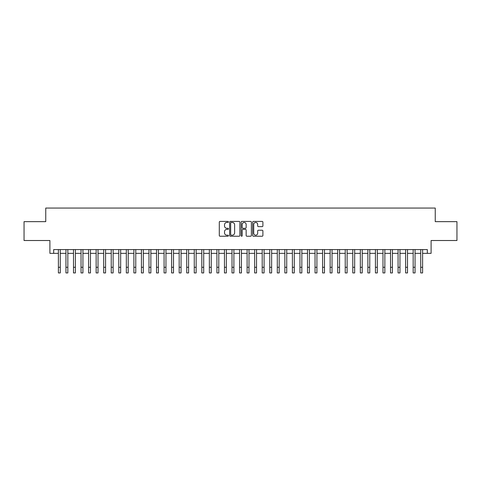 <?xml version="1.0" encoding="UTF-8"?>
<svg xmlns="http://www.w3.org/2000/svg" width="481" height="481" viewBox="0 0 481 481"><rect width="100%" height="100%" fill="white"/><g stroke="black" fill="none" stroke-linecap="round" stroke-linejoin="round"><path stroke-width="0.72" d="M228.421 221.927A0.517 0.517 0 0 0 227.904 221.41L220.033 221.41A0.74 0.74 0 0 0 219.294 222.15L219.294 235.486A0.74 0.74 0 0 0 220.033 236.231L227.904 236.231A0.517 0.517 0 0 0 228.421 235.708A0.517 0.517 0 0 0 227.904 235.191L226.888 235.191A2.369 2.369 0 0 1 224.513 232.822L224.513 231.71A2.369 2.369 0 0 1 226.888 229.335L227.904 229.335A0.517 0.517 0 0 0 228.421 228.818A0.517 0.517 0 0 0 227.904 228.301L226.888 228.301A2.369 2.369 0 0 1 224.513 225.932L224.513 224.819A2.369 2.369 0 0 1 226.888 222.444L227.904 222.444A0.517 0.517 0 0 0 228.421 221.927M262.151 226.635A0.74 0.74 0 0 0 262.897 225.89L262.897 222.15A0.74 0.74 0 0 0 262.151 221.41L253.409 221.41A0.74 0.74 0 0 0 252.669 222.15L252.669 235.486A0.74 0.74 0 0 0 253.409 236.231L262.151 236.231A0.74 0.74 0 0 0 262.897 235.486L262.897 230.97A0.74 0.74 0 0 0 262.151 230.225L258.411 230.225A0.74 0.74 0 0 0 257.672 230.97L257.672 233.207A1.984 1.984 0 0 1 255.688 235.191A1.984 1.984 0 0 1 253.709 233.207L253.709 224.429A1.984 1.984 0 0 1 255.688 222.444A1.984 1.984 0 0 1 257.672 224.429L257.672 225.89A0.74 0.74 0 0 0 258.411 226.635L262.151 226.635M53.68 253.349L53.68 249.579L427.32 249.579L427.32 253.349L431.096 253.349L431.096 240.518L456.95 240.518L456.95 221.651L435.251 221.651L435.251 208.063L45.749 208.063L45.749 221.651L24.05 221.651L24.05 240.518L49.904 240.518L49.904 253.349L58.393 253.349M239.851 222.15A0.74 0.74 0 0 0 239.111 221.41L230.369 221.41A0.74 0.74 0 0 0 229.629 222.15L229.629 235.486A0.74 0.74 0 0 0 230.369 236.231L239.111 236.231A0.74 0.74 0 0 0 239.851 235.486L239.851 222.15M241.889 221.41L250.631 221.41A0.74 0.74 0 0 1 251.371 222.15L251.371 235.486A0.74 0.74 0 0 1 250.631 236.231L246.891 236.231A0.74 0.74 0 0 1 246.152 235.486L246.152 230.08A0.74 0.74 0 0 0 245.406 229.335L242.929 229.335A0.74 0.74 0 0 0 242.183 230.08L242.183 235.708A0.517 0.517 0 0 1 241.666 236.231A0.517 0.517 0 0 1 241.149 235.708L241.149 222.15A0.74 0.74 0 0 1 241.889 221.41M60.281 253.349L65.945 253.349M67.833 253.349L73.491 253.349M75.379 253.349L81.042 253.349M82.93 253.349L88.588 253.349M90.476 253.349L96.14 253.349M98.022 253.349L103.686 253.349M105.573 253.349L111.231 253.349M113.119 253.349L118.783 253.349M120.671 253.349L126.329 253.349M128.217 253.349L133.88 253.349M135.768 253.349L141.426 253.349M143.314 253.349L148.978 253.349M150.866 253.349L156.523 253.349M158.411 253.349L164.075 253.349M165.957 253.349L171.621 253.349M173.509 253.349L179.166 253.349M181.054 253.349L186.718 253.349M188.606 253.349L194.264 253.349M196.152 253.349L201.816 253.349M203.703 253.349L209.361 253.349M211.249 253.349L216.913 253.349M218.801 253.349L224.459 253.349M226.347 253.349L232.01 253.349M233.892 253.349L239.556 253.349M241.444 253.349L247.108 253.349M248.99 253.349L254.653 253.349M256.541 253.349L262.199 253.349M264.087 253.349L269.751 253.349M271.639 253.349L277.296 253.349M279.184 253.349L284.848 253.349M286.736 253.349L292.394 253.349M294.282 253.349L299.946 253.349M301.834 253.349L307.491 253.349M309.379 253.349L315.043 253.349M316.925 253.349L322.589 253.349M324.477 253.349L330.134 253.349M332.022 253.349L337.686 253.349M339.574 253.349L345.232 253.349M347.12 253.349L352.783 253.349M354.671 253.349L360.329 253.349M362.217 253.349L367.881 253.349M369.769 253.349L375.427 253.349M377.314 253.349L382.978 253.349M384.86 253.349L390.524 253.349M392.412 253.349L398.07 253.349M399.958 253.349L405.621 253.349M407.509 253.349L413.167 253.349M415.055 253.349L420.719 253.349M422.607 253.349L427.32 253.349M231.181 222.444A0.517 0.517 0 0 0 230.664 222.968L230.664 234.674A0.517 0.517 0 0 0 231.181 235.191L232.257 235.191A2.369 2.369 0 0 0 234.626 232.822L234.626 224.819A2.369 2.369 0 0 0 232.257 222.444L231.181 222.444M246.152 224.465A1.984 1.984 0 0 0 244.168 222.487A1.984 1.984 0 0 0 242.183 224.465L242.183 227.561A0.74 0.74 0 0 0 242.929 228.301L245.406 228.301A0.74 0.74 0 0 0 246.152 227.561L246.152 224.465M58.393 267.28L60.281 267.28L60.281 272.937L58.393 272.937L58.393 249.579M60.281 267.28L60.281 249.579M65.945 267.28L67.833 267.28L67.833 272.937L65.945 272.937L65.945 249.579M67.833 267.28L67.833 249.579M73.491 267.28L75.379 267.28L75.379 272.937L73.491 272.937L73.491 249.579M75.379 267.28L75.379 249.579M81.042 267.28L82.93 267.28L82.93 272.937L81.042 272.937L81.042 249.579M82.93 267.28L82.93 249.579M88.588 267.28L90.476 267.28L90.476 272.937L88.588 272.937L88.588 249.579M90.476 267.28L90.476 249.579M96.14 267.28L98.022 267.28L98.022 272.937L96.14 272.937L96.14 249.579M98.022 267.28L98.022 249.579M103.686 267.28L105.573 267.28L105.573 272.937L103.686 272.937L103.686 249.579M105.573 267.28L105.573 249.579M111.231 267.28L113.119 267.28L113.119 272.937L111.231 272.937L111.231 249.579M113.119 267.28L113.119 249.579M118.783 267.28L120.671 267.28L120.671 272.937L118.783 272.937L118.783 249.579M120.671 267.28L120.671 249.579M126.329 267.28L128.217 267.28L128.217 272.937L126.329 272.937L126.329 249.579M128.217 267.28L128.217 249.579M133.88 267.28L135.768 267.28L135.768 272.937L133.88 272.937L133.88 249.579M135.768 267.28L135.768 249.579M141.426 267.28L143.314 267.28L143.314 272.937L141.426 272.937L141.426 249.579M143.314 267.28L143.314 249.579M148.978 267.28L150.866 267.28L150.866 272.937L148.978 272.937L148.978 249.579M150.866 267.28L150.866 249.579M156.523 267.28L158.411 267.28L158.411 272.937L156.523 272.937L156.523 249.579M158.411 267.28L158.411 249.579M164.075 267.28L165.957 267.28L165.957 272.937L164.075 272.937L164.075 249.579M165.957 267.28L165.957 249.579M171.621 267.28L173.509 267.28L173.509 272.937L171.621 272.937L171.621 249.579M173.509 267.28L173.509 249.579M179.166 267.28L181.054 267.28L181.054 272.937L179.166 272.937L179.166 249.579M181.054 267.28L181.054 249.579M186.718 267.28L188.606 267.28L188.606 272.937L186.718 272.937L186.718 249.579M188.606 267.28L188.606 249.579M194.264 267.28L196.152 267.28L196.152 272.937L194.264 272.937L194.264 249.579M196.152 267.28L196.152 249.579M201.816 267.28L203.703 267.28L203.703 272.937L201.816 272.937L201.816 249.579M203.703 267.28L203.703 249.579M209.361 267.28L211.249 267.28L211.249 272.937L209.361 272.937L209.361 249.579M211.249 267.28L211.249 249.579M216.913 267.28L218.801 267.28L218.801 272.937L216.913 272.937L216.913 249.579M218.801 267.28L218.801 249.579M224.459 267.28L226.347 267.28L226.347 272.937L224.459 272.937L224.459 249.579M226.347 267.28L226.347 249.579M232.01 267.28L233.892 267.28L233.892 272.937L232.01 272.937L232.01 249.579M233.892 267.28L233.892 249.579M239.556 267.28L241.444 267.28L241.444 272.937L239.556 272.937L239.556 249.579M241.444 267.28L241.444 249.579M247.108 267.28L248.99 267.28L248.99 272.937L247.108 272.937L247.108 249.579M248.99 267.28L248.99 249.579M254.653 267.28L256.541 267.28L256.541 272.937L254.653 272.937L254.653 249.579M256.541 267.28L256.541 249.579M262.199 267.28L264.087 267.28L264.087 272.937L262.199 272.937L262.199 249.579M264.087 267.28L264.087 249.579M269.751 267.28L271.639 267.28L271.639 272.937L269.751 272.937L269.751 249.579M271.639 267.28L271.639 249.579M277.296 267.28L279.184 267.28L279.184 272.937L277.296 272.937L277.296 249.579M279.184 267.28L279.184 249.579M284.848 267.28L286.736 267.28L286.736 272.937L284.848 272.937L284.848 249.579M286.736 267.28L286.736 249.579M292.394 267.28L294.282 267.28L294.282 272.937L292.394 272.937L292.394 249.579M294.282 267.28L294.282 249.579M299.946 267.28L301.834 267.28L301.834 272.937L299.946 272.937L299.946 249.579M301.834 267.28L301.834 249.579M307.491 267.28L309.379 267.28L309.379 272.937L307.491 272.937L307.491 249.579M309.379 267.28L309.379 249.579M315.043 267.28L316.925 267.28L316.925 272.937L315.043 272.937L315.043 249.579M316.925 267.28L316.925 249.579M322.589 267.28L324.477 267.28L324.477 272.937L322.589 272.937L322.589 249.579M324.477 267.28L324.477 249.579M330.134 267.28L332.022 267.28L332.022 272.937L330.134 272.937L330.134 249.579M332.022 267.28L332.022 249.579M337.686 267.28L339.574 267.28L339.574 272.937L337.686 272.937L337.686 249.579M339.574 267.28L339.574 249.579M345.232 267.28L347.12 267.28L347.12 272.937L345.232 272.937L345.232 249.579M347.12 267.28L347.12 249.579M352.783 267.28L354.671 267.28L354.671 272.937L352.783 272.937L352.783 249.579M354.671 267.28L354.671 249.579M360.329 267.28L362.217 267.28L362.217 272.937L360.329 272.937L360.329 249.579M362.217 267.28L362.217 249.579M367.881 267.28L369.769 267.28L369.769 272.937L367.881 272.937L367.881 249.579M369.769 267.28L369.769 249.579M375.427 267.28L377.314 267.28L377.314 272.937L375.427 272.937L375.427 249.579M377.314 267.28L377.314 249.579M382.978 267.28L384.86 267.28L384.86 272.937L382.978 272.937L382.978 249.579M384.86 267.28L384.86 249.579M390.524 267.28L392.412 267.28L392.412 272.937L390.524 272.937L390.524 249.579M392.412 267.28L392.412 249.579M398.07 267.28L399.958 267.28L399.958 272.937L398.07 272.937L398.07 249.579M399.958 267.28L399.958 249.579M405.621 267.28L407.509 267.28L407.509 272.937L405.621 272.937L405.621 249.579M407.509 267.28L407.509 249.579M413.167 267.28L415.055 267.28L415.055 272.937L413.167 272.937L413.167 249.579M415.055 267.28L415.055 249.579M420.719 267.28L422.607 267.28L422.607 272.937L420.719 272.937L420.719 249.579M422.607 267.28L422.607 249.579"/></g></svg>
